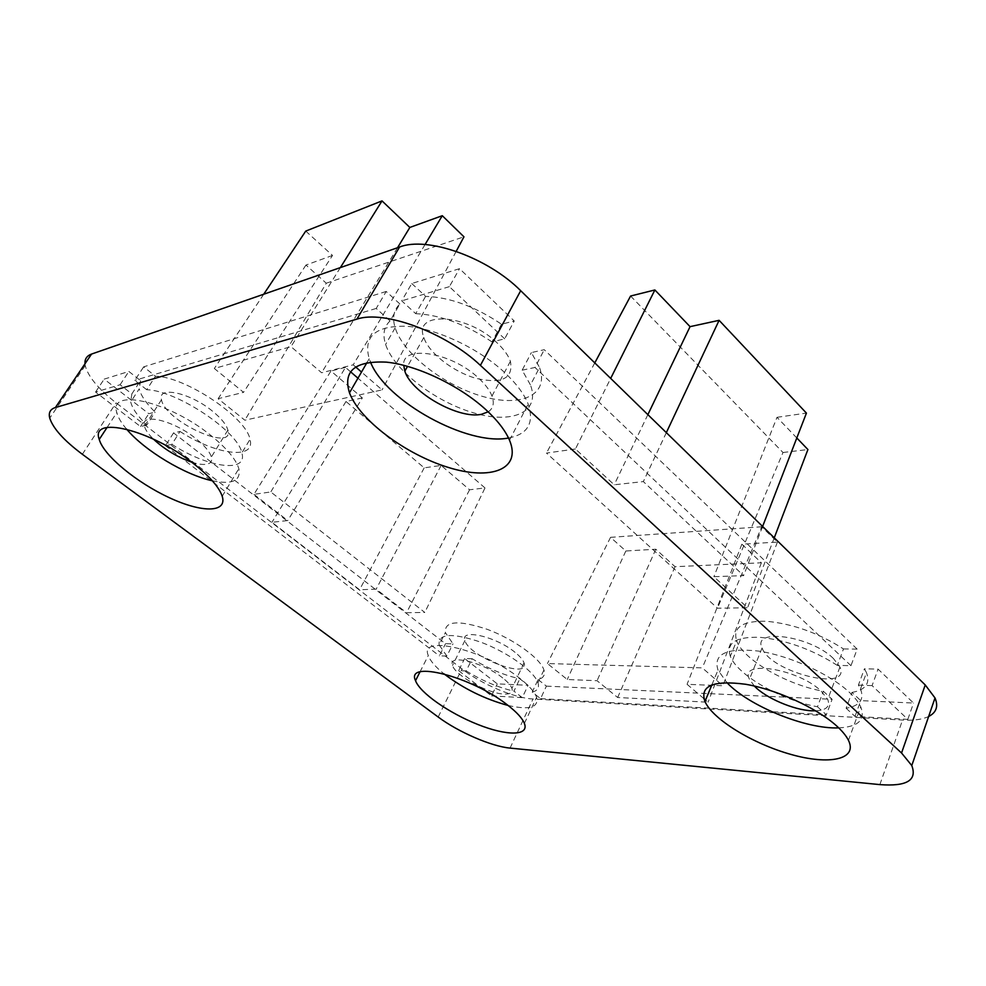 <?xml version="1.0" encoding="UTF-8"?>
<svg xmlns="http://www.w3.org/2000/svg" width="986" height="986" viewBox="0 0 986 986"><rect width="100%" height="100%" fill="white"/><g stroke="black" fill="none" stroke-linecap="round" stroke-linejoin="round"><path stroke-width="0.74" stroke-dasharray="4.93 3.7" d="M502.737 677.974C483.448 662.309 447.213 653.558 452.512 665.451C455.027 675.361 488.132 693.7 504.031 694.07C510.477 694.317 513.102 692.418 511.919 688.376C510.834 685.418 507.765 681.942 502.737 677.974M515.049 652.338C496.044 636.525 459.883 628.279 464.936 640.493C468.633 656.713 530.468 680.426 524.034 662.912C523.011 659.856 520.016 656.331 515.049 652.338M860.495 688.98C864.549 699.493 859.755 705.914 846.111 708.244L851.953 692.443L860.766 700.627L913.529 703.055L878.095 669.137L864.414 668.791L866.484 672.674L860.495 688.98L858.399 685.134L864.414 668.791M851.953 692.443C865.609 689.917 870.453 683.323 866.484 672.674M472.183 658.747L464.628 658.549L497.289 683.865L528.089 685.295L519.832 678.799C504.117 675.287 488.243 668.594 472.183 658.747L466.181 670.924L458.638 670.653L464.628 658.549M146.803 425.04L140.505 426.556L95.556 392.058L120.095 384.75L131.865 393.907L140.53 380.633L128.858 371.451L104.171 379.129L148.775 413.701L155.11 412.099C146.15 403.323 140.862 395.559 139.26 388.804L130.694 401.943C132.383 408.611 137.744 416.314 146.803 425.04L155.11 412.099M140.53 380.633L139.26 388.804M497.351 343.091C467.463 313.573 412.814 310.528 423.832 337.483C428.762 353.05 453.375 372.03 476.398 378.451C502.145 384.146 513.484 378.427 510.403 361.283C508.295 355.416 503.945 349.352 497.351 343.091M833.441 658.525C810.529 635.699 751.665 627.786 762.079 647.95C769.819 672.021 851.645 692.887 839.924 667.029L833.441 658.525M212.446 411.125C190.027 392.625 157.131 385.6 161.47 399.737C164.982 421.207 234.434 453.067 227.889 430.069C226.386 424.609 221.246 418.286 212.446 411.125M173.548 432.903L165.475 445.709L171.897 444.353L179.994 431.461L173.548 432.903L445.499 643.722L452.993 643.821L445.401 632.605L439.152 644.967L446.868 656.06L452.993 643.821M538.097 679.551L546.404 686.133L540.574 698.655L532.218 692.086L538.097 679.551C543.471 678.134 545.418 674.942 543.939 669.975C540.476 658.475 513.94 639.248 487.38 629.376C458.268 619.787 444.267 620.872 445.401 632.605M546.404 686.133L832.135 699.308L823.347 691.26C786.828 684.9 743.432 659.819 736.678 640.9L730.33 656.294C737.257 674.979 780.875 700.109 817.468 706.765L823.347 691.26M843.498 648.936L857.154 649.108L850.967 665.698L837.299 665.365L843.498 648.936C818.565 633.012 792.88 623.793 766.405 621.266C742.384 620.773 732.462 627.318 736.678 640.9M857.154 649.108L544.247 349.697L531.38 352.581L539.539 367.495L530.468 384.971L522.161 370.181L531.38 352.581M399.872 303.971L386.192 291.462L376.221 308.445L390.049 320.918L399.872 303.971C393.685 309.912 392.108 317.874 395.164 327.845C403.323 354.023 444.131 385.514 482.413 396.36C520.818 407.649 549.522 395.287 539.539 367.495M386.192 291.462L143.66 366.854L155.468 376.221C185.799 376.689 246.82 417.941 250 439.386L241.853 452.87C238.427 431.732 176.987 390.481 146.717 389.716L155.468 376.221M179.994 431.461C215.737 454.842 255.966 460.289 250 439.386M84.981 363.785L85.227 365.621C88.025 376.516 98.317 388.928 116.114 402.855L461.953 668.915C481.427 684.124 514.372 698.137 533.019 698.988L902.535 720.063C913.677 720.68 922.378 719.484 928.639 716.489M411.766 283.512L425.607 296.367C449.85 297.217 475.153 306.498 501.504 324.221L514.236 320.992L459.55 268.66L411.766 283.512L401.721 300.853L415.71 313.671L425.607 296.367M501.504 324.221L491.965 341.895L504.672 338.839L514.236 320.992M504.672 338.839L449.382 286.655L459.55 268.66M449.382 286.655L401.721 300.853M491.965 341.895C465.392 324.16 439.978 314.744 415.71 313.671M131.865 393.907L130.694 401.943M120.095 384.75L128.858 371.451M95.556 392.058L104.171 379.129M140.505 426.556L148.775 413.701M488.193 411.828C493.271 408.475 494.541 403.2 491.977 396.039C489.759 390.283 485.272 384.293 478.53 378.069C451.514 352.162 401.512 344.336 403.718 365.288M815.693 710.832C826.379 710.253 830.385 706.444 827.735 699.394L821.104 691.026C797.773 668.459 738.674 659.498 749.459 679.218L754.352 686.046M191.567 462.114C197.878 464.147 202.894 464.85 206.616 464.221C210.782 463.408 212.372 461.004 211.374 456.999C209.747 451.674 204.459 445.45 195.511 438.326C172.71 419.95 139.753 412.468 144.449 426.248C145.447 429.945 148.455 434.247 153.446 439.14M508.505 438.006C527.88 434.259 534.437 422.957 528.163 404.075C524.17 394.006 516.319 383.492 504.635 372.523C478.765 348.403 436.971 328.683 406.848 326.28C375.604 325.503 363.045 336.337 369.208 358.768L370.465 362.059M508.098 705.458C529.359 710.253 538.861 707.529 536.594 697.299C534.634 692.012 529.174 685.812 520.238 678.688C484.865 649.762 418.458 633.986 428.294 655.505C430.155 660.805 435.405 666.93 444.02 673.869M838.729 727.878C858.325 726.916 865.659 719.891 860.729 706.802C858.609 702.229 854.763 697.361 849.217 692.172C829.682 673.906 789.761 655.801 759.01 651.13C726.657 647.531 712.977 653.854 717.993 670.073L726.818 682.522M212.323 480.774C232.302 484.841 241.139 480.798 238.834 468.633C235.913 459.131 226.472 447.964 210.486 435.146C168.705 401.179 108.201 387.634 116.816 412.567C118.037 417.423 121.315 422.957 126.627 429.181M171.897 444.353C207.849 467.721 248.065 473.514 241.853 452.87M146.717 389.716L134.799 380.374L143.66 366.854M390.049 320.918C383.924 326.723 382.445 334.562 385.612 344.422C394.055 370.329 435.208 401.77 473.613 412.863C512.141 424.374 540.747 412.493 530.468 384.971M522.161 370.181L535.004 367.47L544.247 349.697M837.299 665.365C812.205 649.441 786.409 640.087 759.91 637.313C735.852 636.562 725.992 642.897 730.33 656.294M817.468 706.765L826.33 714.776L832.135 699.308M532.218 692.086C537.567 690.755 539.478 687.649 537.949 682.756C534.375 671.417 507.667 652.239 481.032 642.243C451.859 632.507 437.907 633.419 439.152 644.967M446.868 656.06L439.374 655.875L445.499 643.722M575.417 448.987L546.478 453.067L717.488 608.202L747.573 607.77L713.889 576.699L743.604 575.614L643.34 481.587L614.216 484.779L575.417 448.987L610.679 378.402M253.932 494.343L287.764 520.571L271.926 522.309L359.582 589.751L376.171 589.147L406.565 612.713L424.806 612.454L270.78 491.965L253.932 494.343L330.963 371.019L362.355 397.925L287.764 520.571M703.893 698.655L687.082 684.309L722.874 685.751L702.291 667.879L547.427 663.553L567.258 679.514L597.072 680.71L617.655 697.496L708.084 702.217L705.569 700.072M355.564 366.878L353.21 364.832L321.609 372.745L290.993 346.653L214.332 368.493L243.554 392.329L218.116 398.714L244.848 420.209L382.075 389.889L361.517 372.042M165.475 445.709L439.374 655.875M376.221 308.445L134.799 380.374M850.967 665.698L535.004 367.47M540.574 698.655L826.33 714.776M458.638 670.653L491.509 695.882L497.289 683.865M491.509 695.882L522.272 697.62L528.089 685.295M522.272 697.62L513.965 691.149L519.832 678.799M466.181 670.924C482.314 680.784 498.238 687.525 513.965 691.149M846.111 708.244L854.998 716.391L907.823 719.373L872.08 685.627L878.095 669.137M872.08 685.627L858.399 685.134M907.823 719.373L913.529 703.055M854.998 716.391L860.766 700.627M263.73 294.235L214.332 368.493M305.734 231.094L332.516 255.436L243.554 392.329M340.367 267.6L290.993 346.653M397.531 247.732L321.609 372.745M425.065 244.516L353.21 364.832M456.185 251.356L382.075 389.889M332.516 255.436L305.956 265.049L326.28 283.216L244.848 420.209M326.28 283.216L463.962 236.813M305.956 265.049L218.116 398.714M761.71 526.783L610.556 537.333L625.827 550.989L655.813 549.227L675.04 566.691L761.389 562.796L741.879 544.186L777.424 542.09L761.71 526.783L702.291 667.879M610.556 537.333L547.427 663.553M777.424 542.09L722.874 685.751M741.879 544.186L687.082 684.309M761.389 562.796L708.084 702.217M675.04 566.691L617.655 697.496M655.813 549.227L597.072 680.71M625.827 550.989L567.258 679.514M350.474 371.71L345.47 367.396L270.78 491.965M345.47 367.396L330.963 371.019M362.355 397.925L346 401.487L424.19 467.857L441.136 465.429L469.558 489.783L485.001 487.947L424.806 612.454M485.001 487.947L357.955 378.18M469.558 489.783L406.565 612.713M441.136 465.429L376.171 589.147M424.19 467.857L359.582 589.751M346 401.487L271.926 522.309M594.78 362.91L546.478 453.067M647.864 414.638L614.216 484.779M666.339 432.644L643.34 481.587M762.609 526.462L743.604 575.614M796.811 437.969L777.005 417.312L713.889 576.699M777.005 417.312L806.425 413.097M774.256 537.814L747.573 607.77M630.584 296.034L782.995 452.5L717.488 608.202M782.995 452.5L807.916 449.542M879.869 784.61L902.535 720.063M510.058 748.091L533.019 698.988M438.178 717.019L461.953 668.915M82.343 454.275L116.114 402.855M464.936 640.493L452.512 665.451M524.034 662.912L511.919 688.376M423.832 337.483L407.551 366.311M510.403 361.283L491.977 396.039M762.079 647.95L749.459 679.218M839.924 667.029L827.735 699.394M161.47 399.737L144.449 426.248M227.889 430.069L211.374 456.999M509.503 440.212L528.163 404.075M366.989 362.577L369.208 358.768M524.404 723.416L536.594 697.299M419.95 671.971L428.294 655.505M848.465 740.338L860.729 706.802M711.892 684.802L717.993 670.073M222.22 496.266L238.834 468.633M107.067 427.468L116.816 412.567M395.164 327.845L385.612 344.422M543.939 669.975L537.949 682.756M85.227 365.621L49.744 418.138"/><path stroke-width="1.48" d="M928.639 716.489C936.404 712.521 938.524 706.346 935.011 697.952L925.238 684.95L520.694 290.71C487.639 257.408 427.172 236.024 399.564 247.03L91.562 354.06C86.854 355.773 84.673 359.015 84.981 363.785M403.718 365.288L404.827 371.143C411.396 392.785 458.835 419.407 481.451 414.293L488.193 411.828M754.352 686.046C765.518 697.903 793.533 710.019 811.786 710.783L815.693 710.832M153.446 439.14C164.588 449.443 177.295 457.11 191.567 462.114M370.465 362.059C385.859 401.425 467.82 446.288 508.505 438.006M485.248 409.104C458.81 385.144 416.511 365.103 386.315 362.133C355.046 360.716 342.771 370.946 349.475 392.835C359.717 420.246 405.801 454.435 448.174 467.389C490.683 480.798 521.853 469.533 509.503 440.212C505.288 430.364 497.19 419.999 485.248 409.104M444.02 673.869C463.309 688.548 484.668 699.086 508.098 705.458M507.679 705.138C471.764 676.482 405.234 659.733 415.537 680.673C419.851 692.801 449.012 713.1 477.791 724.463C506.619 736.024 529.383 736.111 524.404 723.416C522.321 718.289 516.75 712.2 507.679 705.138M726.818 682.522C748.633 705.902 805.821 729.344 838.729 727.878M836.683 725.979C816.802 707.911 776.5 689.51 745.626 684.272C713.174 680.044 699.629 685.8 704.953 701.564C712.989 719.472 752.737 743.752 790.821 754.389C829.004 765.321 857.98 759.664 848.465 740.338C846.259 735.889 842.327 731.107 836.683 725.979M126.627 429.181C144.72 450.75 185.282 475.03 212.323 480.774M193.108 463.284C150.575 429.551 89.96 415.131 99.241 439.423C103.715 455.631 136.894 482.746 169.296 497.683C201.773 512.893 227.495 513.003 222.22 496.266C219.065 487.022 209.352 476.041 193.108 463.284M705.569 700.072L703.893 698.655M361.517 372.042L355.564 366.878M55.389 407.551C50.249 409.165 48.363 412.703 49.744 418.138C53.108 428.466 63.979 440.508 82.343 454.275L438.178 717.019C458.17 731.982 491.484 746.451 510.058 748.091L879.869 784.61C906.726 786.655 917.362 780.308 911.779 765.555L901.549 752.996L480.404 365.375C445.758 332.504 384.059 309.801 356.92 319.119L55.389 407.551L91.562 354.06M456.185 251.356L463.962 236.813L442.283 215.7L409.843 227.446L382.026 200.897L305.734 231.094L263.73 294.235M382.026 200.897L340.367 267.6M409.843 227.446L397.531 247.732M442.283 215.7L425.065 244.516M357.955 378.18L350.474 371.71M762.609 526.462L806.425 413.097L719.102 320.327L690.052 326.649L654.877 289.958L610.679 378.402M654.877 289.958L630.584 296.034L594.78 362.91M690.052 326.649L647.864 414.638M719.102 320.327L666.339 432.644M796.811 437.969L807.916 449.542L774.256 537.814M356.92 319.119L399.564 247.03M480.404 365.375L520.694 290.71M901.549 752.996L925.238 684.95M407.551 366.311L404.827 371.143M349.475 392.835L366.989 362.577M415.537 680.673L419.95 671.971M704.953 701.564L711.892 684.802M99.241 439.423L107.067 427.468M935.011 697.952L911.779 765.555"/></g></svg>
